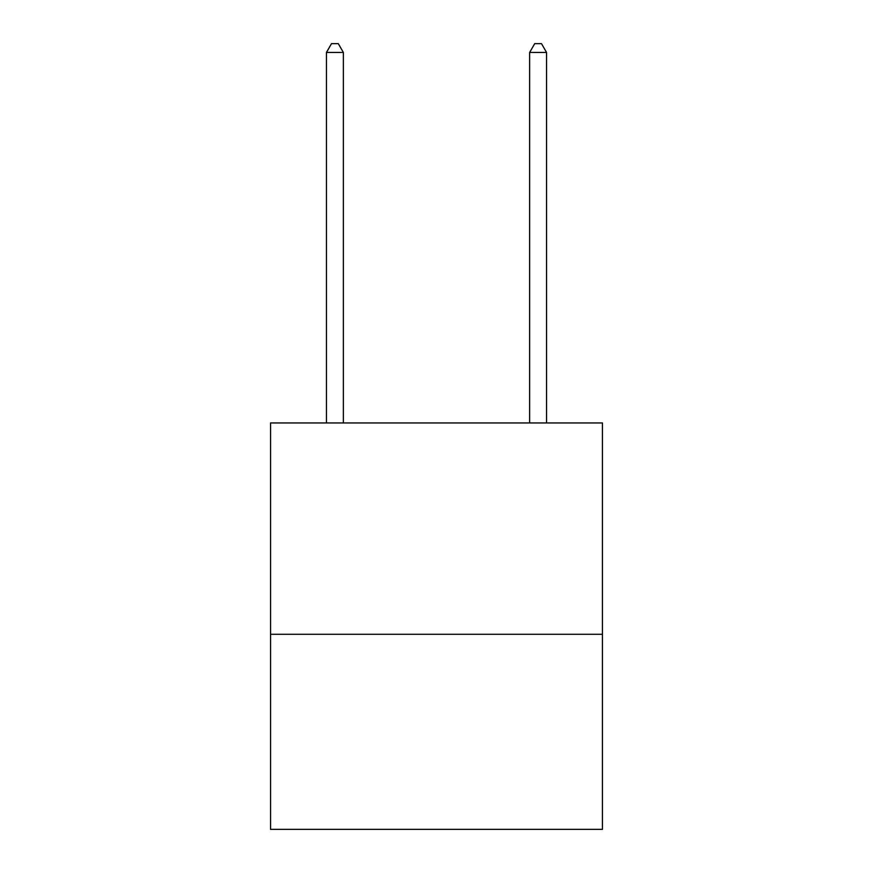 <?xml version="1.0" encoding="UTF-8"?>
<svg xmlns="http://www.w3.org/2000/svg" width="873" height="873" viewBox="0 0 873 873"><rect width="100%" height="100%" fill="white"/><g stroke="black" fill="none" stroke-linecap="round" stroke-linejoin="round"><path stroke-width="1.31" d="M602.446 634.278L602.446 422.958L270.554 422.958L270.554 829.35L602.446 829.35L602.446 634.278L270.554 634.278M343.373 422.958L343.373 52.456L326.437 52.456L326.437 422.958M326.437 52.456L331.511 43.65L338.288 43.65L343.373 52.456M546.563 422.958L546.563 52.456L529.627 52.456L529.627 422.958M529.627 52.456L534.712 43.65L541.489 43.65L546.563 52.456"/></g></svg>
